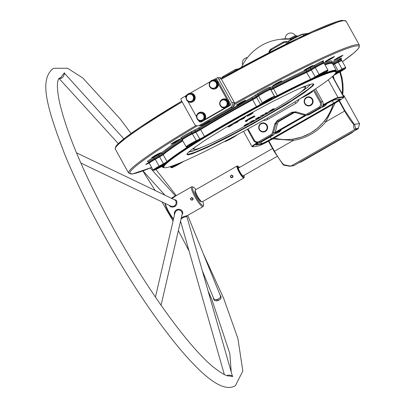 <?xml version="1.0" encoding="UTF-8"?>
<svg xmlns="http://www.w3.org/2000/svg" width="406" height="406" viewBox="0 0 406 406"><rect width="100%" height="100%" fill="white"/><g stroke="black" fill="none" stroke-linecap="round" stroke-linejoin="round"><path stroke-width="0.61" d="M192.698 198.336L191.632 197.788L190.729 198.575L190.83 199.407L191.896 199.96L192.606 199.549L192.987 198.194L193.114 199.234L192.013 200.219L190.653 199.534L190.526 198.493L191.622 197.509L193.023 198.189L193.068 199.483L192.063 200.214M297.37 36.342L297.167 35.982A6.861 0.502 151 0 0 297.131 35.956A6.861 0.502 151 0 0 290.823 38.925M297.131 35.956L295.898 35.606A5.943 0.436 151 0 0 289.534 38.682A5.943 0.436 151 0 0 289.27 38.834M346.333 136.005A2.385 0.452 -119.8 0 1 346.272 136.035L352.129 132.676L353.316 131.569M342.74 94.765L343.111 89.685L342.903 83.702L341.994 77.744L340.314 71.71M335.209 103.068L325.84 121.805C317.274 131.98 306.428 138.192 293.299 140.451L274.502 151.22A19.666 3.72 60.2 0 0 283.596 164.613L283.19 164.78L283.596 164.613C287.707 165.623 290.234 166.074 291.168 165.958A1.37 1.345 -98.2 0 1 290.701 166.12L293.548 165.709A1.37 1.345 -98.2 0 0 294.015 165.552L357.722 129.047A1.37 1.345 -98.2 0 0 358.356 128.225L359.614 123.561L353.727 124.429L354.215 124.272L345.039 110.808L339.365 100.571M343.111 95.435A1.37 1.345 -98.2 0 0 343.527 95.486M359.442 123.586L343.836 95.44L343.166 95.537M358.356 128.225L355.509 128.636A1.37 1.345 81.8 0 1 354.874 129.458C354.002 129.534 353.616 127.86 353.727 124.429A19.666 3.72 -119.8 0 1 344.633 111.036L325.84 121.805L324.516 120.978A50.303 49.258 -98.2 0 0 333.219 104.205M272.68 138.893L293.299 140.451L292.838 139.131M293.162 139.085L301.856 137.02L310.463 133.153L318.035 127.778L324.516 120.978M283.596 164.613L283.307 164.897L283.708 165.135L283.19 164.78L274.131 151.438L268.473 141.237M241.474 67.274A50.303 49.258 81.8 0 1 261.571 45.436A50.303 49.258 81.8 0 1 278.719 39.524A50.303 49.258 81.8 0 1 291.513 39.392M333.27 75.77A50.303 49.258 81.8 0 1 334.102 79.18M333.011 104.327A50.303 49.258 81.8 0 1 310.214 133.188A50.303 49.258 81.8 0 1 293.071 139.096A50.303 49.258 81.8 0 1 274.126 138.065M342.162 93.72A50.303 49.258 -98.2 0 0 339.695 72.055M352.413 132.087L299.318 162.507M339.847 71.969L341.451 77.764L342.537 86.168L342.309 93.984M232.836 175.742L232.963 176.783L232.333 177.61L231.313 177.732L230.501 177.082L230.375 176.037L231.476 175.052L232.836 175.742L231.481 175.331L230.77 175.742L230.679 176.955L231.745 177.503L232.46 177.097L232.547 175.884M280.561 130.778A7.684 7.521 -98.2 0 1 278.826 132.31A7.684 7.521 81.8 0 1 278.201 132.671A7.684 7.521 -98.2 0 1 274.73 133.472M280.988 130.209A7.684 7.521 -98.2 0 0 281.373 129.58M281.043 129.773L280.937 130.615L275.633 132.874M277.668 131.706L279.967 130.757L279.993 130.372M280.937 130.615L279.967 130.757M321.679 107.306A7.684 7.521 81.8 0 0 323.663 106.631A7.684 7.521 -98.2 0 0 324.287 106.27A7.684 7.521 81.8 0 0 326.815 103.576M322.146 106.829L325.698 104.19M200.919 201.483A5.943 1.122 -119.8 0 1 200.757 201.467A5.943 1.122 -119.8 0 1 197.067 196.854A5.943 1.122 -119.8 0 1 194.956 191.343L195.261 190.135A6.861 1.299 60.2 0 0 197.697 196.494A6.861 1.299 60.2 0 0 201.955 201.812A6.861 1.299 60.2 0 0 202.137 201.833A6.861 1.299 60.2 0 0 202.234 201.802A6.861 1.299 60.2 0 0 202.31 201.736M195.504 189.866A6.861 1.299 60.2 0 0 195.413 189.896A6.861 1.299 60.2 0 0 195.261 190.135M239.454 167.46A6.4 1.208 60.2 0 0 237.982 166.176A6.4 1.208 60.2 0 0 237.804 166.155A6.4 1.208 60.2 0 0 239.616 171.926A6.4 1.208 60.2 0 0 243.996 177.326A6.4 1.208 60.2 0 0 244.229 177.077A6.4 1.208 60.2 0 0 243.955 175.422M244.229 177.077L244.077 177.681A6.861 1.299 -119.8 0 1 243.92 177.914A6.861 1.299 -119.8 0 1 243.828 177.945A6.861 1.299 -119.8 0 1 239.261 172.388A6.861 1.299 -119.8 0 1 237.104 166.013A6.861 1.299 -119.8 0 1 237.195 165.983A6.861 1.299 -119.8 0 1 237.383 165.998L237.982 166.176M243.534 175.661A5.029 0.949 -119.8 0 1 243.336 176.128A5.029 0.949 -119.8 0 1 243.199 176.113A5.029 0.949 -119.8 0 1 240.078 172.215A5.029 0.949 -119.8 0 1 238.286 167.551A5.029 0.949 -119.8 0 1 238.469 167.353A5.029 0.949 -119.8 0 1 239.088 167.668M232.41 376.037L232.816 376.392L232.582 376.499L229.04 375.92C229.248 375.509 227.766 378.514 212.465 366.344C187.719 345.673 146.718 288.955 113.903 229.349C84.438 175.438 66.178 132.457 59.124 100.414C57.251 90.411 56.911 83.687 58.109 80.236L58.829 78.602L60.707 77.592L64.387 72.796L64.803 73.613M220.037 294.857L221.037 296.578L220.986 298.171L220.027 299.455L218.382 300.445L216.525 300.902L214.581 300.481L213.597 299.222L213.251 297.588M226.756 375.535L229.004 375.037L232.318 375.834L186.816 216.479L183.167 217.484L180.995 219.21M202.259 270.569L213.942 299.156L215.281 299.811L217.875 299.202L220.113 297.842L220.585 296.258L187.719 215.388M64.889 73.79L64.468 73.699L63.448 76.348L62.291 77.719L61.585 78.18L59.383 78.449M171.368 198.26L175.316 195.768M80.809 162.989L170.819 206.111L172.951 206.446L174.966 205.603L176.194 203.462L176.011 201.168L174.95 199.98L76.455 152.788M161.065 305.256L182.269 213.703L181.781 211.582L180.208 210.262L178.117 209.877L176.163 210.79L175.001 212.688L155.442 297.101M174.478 214.911L174.301 212.739L175.209 210.861L176.503 209.74L178.909 209.186L181.203 209.983L182.482 211.343L182.822 213.282L182.015 214.789M181.299 217.885L183.872 216.515L187.12 215.728L203.036 206.613A11.434 2.162 -119.8 0 1 195.058 197.027A11.434 2.162 -119.8 0 1 191.668 186.775A11.434 2.162 -119.8 0 1 192.134 186.755L193.2 187.064A10.617 2.01 60.2 0 0 195.915 196.605A10.617 2.01 60.2 0 0 203.558 205.147A10.617 2.01 60.2 0 0 202.782 201.488M203.558 205.147L203.289 206.223A11.434 2.162 -119.8 0 1 203.036 206.613M191.627 197.509L193.023 198.189M195.966 189.582A10.617 2.01 60.2 0 0 193.2 187.064M191.668 186.775L175.757 195.89L172.027 198.58M174.133 199.585L176.042 200.056L176.879 201.386L176.915 203.645L176.026 205.502L174.758 206.593L172.322 207.197L170.418 206.695L169.18 205.324M216.708 299.598L217.103 300.826M61.585 78.18L60.707 77.592M260.662 115.974L262.352 115.73L263.291 115.192L261.982 115.38L267.864 112.574L266.174 112.817L265.23 113.355L266.529 113.167L260.662 115.974M258.668 117.446L256.181 118.74L258.82 117.075L255.267 119.268L257.074 118.709L260.246 116.892L257.064 118.567L258.668 117.446M260.246 116.892L260.53 116.583M255.541 118.953L255.267 119.268M253.202 120.592L250.319 122.13L252.796 120.521L249.411 122.648L253.232 120.673L250.776 122.363L254.45 120.257L253.202 120.592M249.594 122.368L249.411 122.648M245.3 125.21L244.904 125.119L245.782 124.561L248.03 123.652L245.3 125.21M244.082 125.54L245.478 125.332L248.888 123.14L245.61 124.586L244.097 125.774M250.426 118.369L251.979 117.979L252.857 117.466L252.476 117.207L254.511 116.04L255.019 116.4L248.883 119.648L248.573 119.44L250.426 118.369M245.625 121.267L247.447 120.135L247.914 120.47L245.924 121.602L246.757 120.973L245.792 121.506L245.625 121.267M252.441 117.182L249.477 118.577L245.726 121.176L245.133 121.039L249.69 118.232L254.323 115.913L252.441 117.182M246.884 116.233L251.004 113.771L252.106 113.624L247.533 116.141L250.949 114.441L253.187 112.802L249.182 114.659L246.858 116.217M247.899 115.654L248.183 115.355M244.28 117.765L243.828 118.385L241.687 119.252L244.28 117.765M244.392 117.618L238.951 120.531L243.676 118.598L245.681 116.679L244.392 117.618M238.043 121.313L236.541 122.556L235.658 122.683L238.043 121.313M233.623 123.845L236.911 122.475L239.088 120.694L233.623 123.845M229.4 126.469L228.974 126.378L229.913 125.784L232.303 124.815L229.4 126.469M228.101 126.824L229.583 126.606L233.217 124.266L229.725 125.809L228.116 127.073M272.796 109.021L268.396 111.878L274.486 108.778L272.796 109.021M272.03 109.539L273.355 109.346L269.34 111.34L272.03 109.539M269.34 111.34L269.493 111.061M188.628 152.077L196.002 149.885L206.121 145.51M298.146 94.131L306.743 87.985L310.752 84.204M189.242 152.022A0.36 0.35 81.8 0 1 188.978 152.057M160.035 166.43L161.121 165.826M160.045 166.455L159.756 166.587M337.959 72.04L337.675 72.197M339.046 71.436L337.97 72.06M321.613 73.882L320.085 74.745M267.331 100.632L268.447 100.008M268.716 99.866L268.457 100.033M193.87 142.745L193.408 142.993M192.606 143.445L193.423 143.024M177.782 163.831L177.255 164.11M196.798 116.603A4.344 4.253 -98.2 0 0 197.128 118.364M198.062 119.785A4.344 4.253 -98.2 0 0 205.248 115.994A4.344 4.253 -98.2 0 0 197.204 114.837M196.885 115.126A4.573 4.476 81.8 0 1 205.512 115.954A4.573 4.476 81.8 0 1 197.676 119.633M197.291 119.09A4.573 4.476 81.8 0 1 196.692 115.867M200.513 112.168A4.573 4.476 81.8 0 1 205.649 115.933A4.573 4.476 81.8 0 1 201.823 121.221M220.783 100.815A4.344 4.253 -98.2 0 0 219.925 103.099M220.255 105.144A4.344 4.253 -98.2 0 0 221.859 107.103M222.493 107.448A4.344 4.253 -98.2 0 0 226.771 100.043A4.344 4.253 -98.2 0 0 221.326 100.221M219.742 103.667A4.573 4.476 81.8 0 1 227.857 100.825A4.573 4.476 81.8 0 1 224.868 107.986A4.573 4.476 81.8 0 1 219.905 104.682M223.63 98.927A4.573 4.476 81.8 0 1 228.334 105.56A4.573 4.476 81.8 0 1 224.934 107.976L204.761 119.526M210.141 86.93A4.344 4.253 -98.2 0 0 212.678 88.736M212.876 88.782A4.344 4.253 -98.2 0 0 216.19 81.038A4.344 4.253 -98.2 0 0 210.257 81.9M209.917 82.068A4.573 4.476 81.8 0 1 218.058 85.646A4.573 4.476 81.8 0 1 209.755 86.63M213.13 79.977A4.573 4.476 81.8 0 1 218.2 85.625A4.573 4.476 81.8 0 1 214.434 89.031M209.41 85.757A4.573 4.476 81.8 0 1 209.729 82.403M209.633 83.113A4.344 4.253 -98.2 0 0 209.445 85.062M187.613 100.886A4.344 4.253 -98.2 0 0 194.332 95.791A4.344 4.253 -98.2 0 0 186.674 95.953M186.359 96.252A4.573 4.476 81.8 0 1 194.575 95.679A4.573 4.476 81.8 0 1 187.227 100.749M186.846 100.231A4.573 4.476 81.8 0 1 186.171 97.024M190.013 93.223A4.573 4.476 81.8 0 1 194.713 95.659A4.573 4.476 81.8 0 1 191.317 102.276M186.293 97.75A4.344 4.253 -98.2 0 0 186.664 99.511M213.526 80.393L211.577 81.276A3.659 3.583 -98.2 0 1 215.15 81.631A3.659 3.583 81.8 0 1 216.647 84.961L216.9 82.849L213.526 80.393L213.987 80.327L217.367 82.783L216.992 86.985L214.581 87.935A3.659 3.583 81.8 0 1 209.511 84.25A3.659 3.583 81.8 0 1 211.577 81.276L209.765 82.139L209.389 86.341L212.769 88.797M216.647 84.961A3.659 3.583 81.8 0 1 214.581 87.935L216.525 87.051L216.647 84.961M216.992 86.985L216.525 87.051M217.367 82.783L216.9 82.849M220.225 102.256L219.565 104.22L222.204 107.494L226.284 106.814L227.725 102.865L225.091 99.592L221.011 100.272L220.225 102.256A3.659 3.583 81.8 0 1 222.985 99.942A3.659 3.583 -98.2 0 1 226.345 101.236A3.659 3.583 81.8 0 1 224.178 107.159A3.659 3.583 81.8 0 1 220.225 102.256M227.725 102.865L228.192 102.794L225.558 99.526L225.091 99.592M228.192 102.794L226.751 106.742L226.284 106.814M226.751 106.742L222.204 107.494M199.762 112.635L204.132 113.984L204.903 118.136L201.3 120.942L204.436 118.202L203.665 114.05L199.762 112.635L196.626 115.37L196.946 117.456L197.397 119.521L201.3 120.942M204.132 113.984L203.665 114.05M204.903 118.136L204.436 118.202M203.985 116.136A3.659 3.583 81.8 0 1 199.285 120.242A3.659 3.583 81.8 0 1 196.946 117.456A3.659 3.583 -98.2 0 1 198.128 114.01A3.659 3.583 81.8 0 1 203.985 116.136M189.166 93.705L193.571 94.968L194.433 99.1L190.891 101.977L193.966 99.171L193.104 95.034L189.166 93.705L186.095 96.511L186.461 98.592L186.953 100.647L190.891 101.977M194.433 99.1L193.966 99.171M193.571 94.968L193.104 95.034M191.069 94.38A3.659 3.583 81.8 0 1 192.363 100.581A3.659 3.583 81.8 0 1 188.856 101.322A3.659 3.583 -98.2 0 1 186.461 98.592A3.659 3.583 81.8 0 1 191.069 94.38M186.993 95.019L185.831 95.689L185.496 96.932L186.131 98.079M188.014 101.48L196.631 117.024M198.519 120.425L199.204 121.663L200.422 122.013L201.797 121.227M214.662 79.165L216.895 79.373L214.662 79.165L213.287 79.957M210.11 81.779L190.17 93.202M229.593 104.251L230.603 104.103L230.263 105.347L229.258 105.494L229.593 104.251L228.781 102.789M227.198 99.927L218.281 83.839M216.692 80.982L215.885 79.52M230.603 104.103L216.895 79.373M227.878 106.281L229.258 105.494M200.422 122.013L201.432 121.866L230.263 105.347M310.529 105.002A4.116 4.03 81.8 0 1 305.033 103.423A4.116 4.03 81.8 0 1 306.55 97.826A4.116 4.03 81.8 0 1 312.047 99.404A4.116 4.03 81.8 0 1 310.529 105.002M310.839 105.387A4.573 4.476 81.8 0 1 304.393 102.86A4.573 4.476 81.8 0 1 307.976 96.877A4.573 4.476 81.8 0 1 310.839 105.387M259.525 129.377A4.116 4.03 81.8 0 1 261.18 123.82A4.116 4.03 81.8 0 1 266.635 125.54A4.116 4.03 81.8 0 1 264.981 131.097A4.116 4.03 81.8 0 1 259.525 129.377M259.221 129.58A4.573 4.476 81.8 0 1 262.52 122.922A4.573 4.476 81.8 0 1 267.123 125.312A4.573 4.476 81.8 0 1 263.824 131.97A4.573 4.476 81.8 0 1 259.221 129.58M146.845 163.638L148.926 162.639M152.742 156.929L159.639 153.103M172.053 143.313L178.95 139.486M203.477 124.084L208.43 121.247M237.561 104.398L244.463 100.571M273.786 85.021L280.688 81.195M305.002 69.69L311.899 65.863M326.449 60.738L333.346 56.911M334.864 59.525L341.761 55.698M152.001 157.183L151.834 157.807C153.463 156.29 156.452 154.579 160.796 152.671C159.167 154.189 156.183 155.899 151.834 157.807L151.717 157.746M171.312 143.567L171.144 144.191C172.773 142.673 175.762 140.963 180.107 139.055C178.478 140.572 175.493 142.283 171.144 144.191L171.027 144.13M149.296 162.994L145.82 164.471L148.809 162.425M236.825 104.652L236.652 105.276C238.281 103.758 241.271 102.048 245.615 100.14C243.986 101.657 241.002 103.368 236.652 105.276L236.541 105.215M304.261 69.944L304.094 70.568C305.723 69.05 308.707 67.34 313.056 65.432C311.427 66.949 308.438 68.66 304.094 70.568L303.977 70.507M325.708 60.991L325.541 61.616C327.165 60.098 330.154 58.388 334.498 56.48C332.874 57.997 329.885 59.707 325.541 61.616L325.424 61.555M208.988 120.927L209.973 120.607M209.892 120.607C208.263 122.125 205.274 123.835 200.929 125.743L201.137 125.363M273.05 85.275L272.883 85.899C274.507 84.382 277.496 82.672 281.84 80.764C280.216 82.281 277.227 83.991 272.883 85.899L272.766 85.839M342.918 55.267C341.289 56.784 338.299 58.494 333.955 60.403C335.584 58.885 338.568 57.17 342.918 55.267L342.999 55.262M334.123 59.778L333.839 60.342M332.844 64.249A4.573 0.335 151 0 0 334.224 63.595L338.33 61.534A6.861 0.502 -29 0 1 341.629 60.21A6.861 0.502 -29 0 1 341.629 60.25L341.532 60.59A6.597 0.482 151 0 0 341.136 60.601M149.119 162.73A6.861 0.502 -29 0 1 148.997 162.73A6.861 0.502 -29 0 1 148.961 162.71A6.861 0.502 -29 0 1 154.62 158.995L159.213 156.447A4.573 0.335 151 0 0 162.776 154.224A99.46 7.293 -29 0 1 182.487 140.258M182.324 139.319A6.861 0.502 -29 0 1 182.203 139.319A6.861 0.502 -29 0 1 182.167 139.294A6.861 0.502 -29 0 1 185.369 137A6.861 0.502 -29 0 1 191.759 133.533L195.443 131.767A4.573 0.335 151 0 0 199.925 129.321A99.46 7.293 -29 0 1 252.73 99.064A4.573 0.335 151 0 0 256.648 96.699L258.713 95.171A6.861 0.502 -29 0 1 265.296 91.243A6.861 0.502 -29 0 1 270.071 89.142L270.305 89.406M270.447 89.447A4.573 0.335 151 0 0 273.05 88.285A99.46 7.293 -29 0 1 306.748 71.735A4.573 0.335 151 0 0 311.153 69.39L315.376 66.888A6.861 0.502 -29 0 1 323.744 62.788A6.861 0.502 -29 0 1 323.749 62.828L323.658 63.133M324.704 64.336A99.46 7.293 -29 0 1 330.037 62.905A99.46 7.293 -29 0 1 332.286 63.24A99.46 7.293 -29 0 1 332.357 63.539M185.775 95.887L180.914 98.673A3.659 3.583 -98.2 0 0 181.38 100.51L194.428 124.043A3.659 3.583 -98.2 0 0 199.31 125.449L230.481 107.59A3.659 3.583 -98.2 0 0 231.831 102.611L218.783 79.079A3.659 3.583 -98.2 0 0 217.484 77.724L215.058 79.109M331.996 63.397A99.196 7.272 151 0 0 329.941 63.26A99.196 7.272 151 0 0 324.856 64.61M270.777 89.635A4.902 0.36 151 0 0 273.375 88.442A99.13 7.267 -29 0 1 306.454 72.192A4.902 0.36 151 0 0 310.458 70.096A4.902 0.36 151 0 0 311.169 69.685L315.147 67.33A6.983 0.513 -29 0 1 316.157 66.741A6.983 0.513 -29 0 1 323.511 63.128A6.983 0.513 -29 0 1 323.633 63.128A6.597 0.482 151 0 0 319.725 64.798M307.215 71.832A4.836 0.355 -29 0 1 306.713 72.065A99.196 7.272 151 0 0 273.106 88.574A4.836 0.355 -29 0 1 272.497 88.884M268.275 90.071A6.597 0.482 151 0 0 262.103 93.344M253.496 98.962A4.836 0.355 -29 0 1 252.836 99.328A99.196 7.272 151 0 0 200.168 129.504A4.836 0.355 -29 0 1 199.579 129.854M187.77 135.934A6.597 0.482 151 0 0 182.822 139.03M182.629 140.512A99.196 7.272 151 0 0 163.121 154.336A4.836 0.355 -29 0 1 162.862 154.539M150.991 161.476A6.597 0.482 151 0 0 149.347 162.831L148.997 162.73M217.484 77.724L219.885 77.379L221.184 78.759M320.948 107.834L319.36 108.062L307.723 114.731A4.573 4.476 81.8 0 1 306.165 115.263L307.753 115.035A4.573 4.476 -98.2 0 0 309.311 114.497L320.948 107.834A4.573 4.476 -98.2 0 0 322.633 101.612L315.543 88.823M284.296 117.953L287.463 116.157L284.296 117.953M272.969 135.325L271.381 135.553L259.749 142.217A4.573 4.476 81.8 0 1 258.191 142.755L259.774 142.526A4.573 4.476 -98.2 0 0 261.337 141.988L272.969 135.325A4.573 4.476 -98.2 0 0 275.075 132.579L277.46 123.779A4.573 4.476 81.8 0 1 279.567 121.034L293.873 112.838A4.573 4.476 81.8 0 1 294.644 112.487M238.413 68.934A4.573 4.476 -98.2 0 0 238.043 68.974L236.459 69.203A4.573 4.476 81.8 0 1 237.875 69.228M289.412 42.407A4.573 4.476 -98.2 0 0 286.022 41.483L284.433 41.711A4.573 4.476 81.8 0 1 288.224 42.995M182.776 140.775A99.46 7.293 151 0 0 163.161 154.656A4.573 0.335 -29 0 1 160.289 156.488A4.573 0.335 -29 0 1 159.599 156.878L155.28 159.279A7.318 0.538 151 0 0 154.173 159.903A7.318 0.538 151 0 0 149.241 163.197L149.372 162.745A6.983 0.513 -29 0 1 154.077 159.604A6.983 0.513 -29 0 1 155.133 159.01L159.456 156.609A4.902 0.36 151 0 0 160.197 156.188A4.902 0.36 151 0 0 163.278 154.224A99.13 7.267 -29 0 1 182.629 140.517M333.514 75.541A5.029 0.37 -29 0 1 334.823 74.77A5.029 0.37 -29 0 1 335.584 74.339L339.903 71.938A6.861 0.502 151 0 0 340.944 71.349A6.861 0.502 151 0 0 345.567 68.264A6.861 0.502 151 0 0 345.41 68.203A6.861 0.502 151 0 0 342.268 69.548L338.401 71.492A5.029 0.37 -29 0 1 335.98 72.435A5.029 0.37 -29 0 1 335.995 72.405A99.003 7.262 151 0 0 336.239 71.867A99.003 7.262 151 0 0 334.493 70.872A99.003 7.262 151 0 0 333.392 71.035A99.003 7.262 151 0 0 323.744 74.171A5.029 0.37 -29 0 1 323.11 74.288A5.029 0.37 -29 0 1 323.983 73.572L326.571 71.811A6.861 0.502 151 0 0 327.759 70.832A6.861 0.502 151 0 0 327.606 70.766A6.861 0.502 151 0 0 319.39 74.892L315.411 77.247A5.029 0.37 -29 0 1 310.575 79.82A99.003 7.262 151 0 0 277.542 96.049A5.029 0.37 -29 0 1 274.563 97.313L274.314 97.034A6.861 0.502 151 0 0 274.167 97.019A6.861 0.502 151 0 0 269.026 99.409A6.861 0.502 151 0 0 262.961 103.058L261.012 104.499A5.029 0.37 -29 0 1 256.719 107.093A99.003 7.262 151 0 0 204.72 136.888A5.029 0.37 -29 0 1 199.803 139.573L196.337 141.232A6.861 0.502 151 0 0 189.749 144.82A6.861 0.502 151 0 0 186.78 147.018L186.161 146.845A7.318 0.538 -29 0 1 186.126 146.82A7.318 0.538 -29 0 1 189.536 144.374A7.318 0.538 -29 0 1 196.352 140.669L199.823 139.009A4.573 0.335 151 0 0 204.294 136.568A99.46 7.293 -29 0 1 256.531 106.641A4.573 0.335 151 0 0 260.434 104.281L262.383 102.84A7.318 0.538 -29 0 1 268.853 98.942A7.318 0.538 -29 0 1 274.334 96.395A7.318 0.538 -29 0 1 274.497 96.415L274.74 96.689A4.573 0.335 151 0 0 277.45 95.542A99.46 7.293 -29 0 1 310.636 79.241A4.573 0.335 151 0 0 315.031 76.901L319.009 74.547A7.318 0.538 -29 0 1 327.774 70.147A7.318 0.538 -29 0 1 327.936 70.172L324.12 63.28A7.318 0.538 151 0 0 324.084 63.255A7.318 0.538 151 0 0 323.952 63.255A7.318 0.538 151 0 0 316.249 67.041A7.318 0.538 151 0 0 315.193 67.655L311.214 70.01A4.573 0.335 -29 0 1 310.549 70.395A4.573 0.335 -29 0 1 306.819 72.349A99.46 7.293 151 0 0 273.629 88.65A4.573 0.335 -29 0 1 270.939 89.812L270.675 89.523A7.318 0.538 151 0 0 270.645 89.503A7.318 0.538 151 0 0 270.513 89.503A7.318 0.538 151 0 0 262.814 93.289A7.318 0.538 151 0 0 258.561 95.948L256.612 97.389A4.573 0.335 -29 0 1 253.958 99.054A4.573 0.335 -29 0 1 252.71 99.749A99.46 7.293 151 0 0 225.619 114.852A99.46 7.293 151 0 0 200.473 129.681A4.573 0.335 -29 0 1 199.316 130.362A4.573 0.335 -29 0 1 196.002 132.117L192.535 133.782A7.318 0.538 151 0 0 187.232 136.594A7.318 0.538 151 0 0 182.304 139.882L182.431 139.436A6.983 0.513 -29 0 1 187.141 136.294A6.983 0.513 -29 0 1 192.2 133.61L195.672 131.945A4.902 0.36 151 0 0 199.224 130.062A4.902 0.36 151 0 0 200.462 129.331A99.13 7.267 -29 0 1 225.528 114.553A99.13 7.267 -29 0 1 252.527 99.5A4.902 0.36 151 0 0 253.862 98.754A4.902 0.36 151 0 0 256.714 96.973L258.663 95.532A6.983 0.513 -29 0 1 262.718 92.989A6.983 0.513 -29 0 1 270.071 89.376A6.983 0.513 -29 0 1 270.198 89.376A6.983 0.513 -29 0 1 270.223 89.396M324.861 64.62A99.13 7.267 -29 0 1 329.302 63.392A99.13 7.267 -29 0 1 329.347 63.382A99.13 7.267 -29 0 1 330.362 63.24A99.13 7.267 -29 0 1 330.398 63.234A99.13 7.267 -29 0 1 331.626 63.29L332.078 63.417A99.46 7.293 151 0 0 330.844 63.361A99.46 7.293 151 0 0 330.322 63.422A99.46 7.293 151 0 0 329.738 63.519A99.46 7.293 151 0 0 324.993 64.853M332.976 64.483A4.902 0.36 151 0 0 334.25 63.874L338.117 61.935A6.983 0.513 -29 0 1 341.314 60.56A6.983 0.513 -29 0 1 341.436 60.56L341.888 60.687A7.318 0.538 151 0 0 341.756 60.687A7.318 0.538 151 0 0 338.406 62.128L334.539 64.067A4.573 0.335 -29 0 1 333.113 64.737M187.08 153.849L188.638 154.209L195.012 152.235L209.329 145.947L233.541 133.762L248.568 125.677L264.149 116.933L291.462 100.576L307.794 89.528L311.62 86.371L313.168 84.534L313.148 83.803M312.331 83.859L313.894 84.174L312.919 85.874L303.8 93.055L286.737 104.114L252.365 124.14L228.213 137.101L207.116 147.54L192.495 153.722L188.47 154.828L186.912 154.519L187.887 152.818L191.312 149.804L204.685 140.496L224.716 128.149L248.436 114.553L272.588 101.591L293.69 91.152L301.978 87.447L308.311 84.971L312.331 83.859M333.925 71.629A98.318 7.212 -29 0 1 335.833 71.999A98.318 7.212 -29 0 1 253.339 125.972A98.318 7.212 -29 0 1 163.857 167.328A98.318 7.212 -29 0 1 237.474 118.324A98.318 7.212 -29 0 1 333.275 71.725A98.318 7.212 -29 0 1 333.61 71.669A98.318 7.212 -29 0 1 333.925 71.629M334.732 74.293A4.573 0.335 151 0 0 339.218 72.101A4.573 0.335 151 0 0 342.583 69.852A4.573 0.335 151 0 0 342.481 69.837A4.573 0.335 151 0 0 339.259 71.324A4.573 0.335 151 0 0 335.214 73.719M324.871 72.375A4.573 0.335 151 0 0 320.43 74.526A4.573 0.335 151 0 0 316.974 76.825A4.573 0.335 151 0 0 317.076 76.841A4.573 0.335 151 0 0 321.516 74.689A4.573 0.335 151 0 0 324.973 72.39A4.573 0.335 151 0 0 324.871 72.375M272.015 98.338A4.573 0.335 151 0 0 267.574 100.49A4.573 0.335 151 0 0 264.118 102.789A4.573 0.335 151 0 0 264.22 102.804A4.573 0.335 151 0 0 268.66 100.652A4.573 0.335 151 0 0 272.116 98.353A4.573 0.335 151 0 0 272.015 98.338M197.26 141.171A4.573 0.335 151 0 0 192.82 143.323A4.573 0.335 151 0 0 189.363 145.622A4.573 0.335 151 0 0 189.465 145.637A4.573 0.335 151 0 0 193.906 143.485A4.573 0.335 151 0 0 197.362 141.186A4.573 0.335 151 0 0 197.26 141.171M164.557 164.227A4.573 0.335 151 0 0 160.121 166.379A4.573 0.335 151 0 0 156.66 168.678A4.573 0.335 151 0 0 156.767 168.693A4.573 0.335 151 0 0 161.202 166.541A4.573 0.335 151 0 0 164.663 164.247A4.573 0.335 151 0 0 164.557 164.227M177.666 163.882A4.573 0.335 151 0 0 174.27 166.14A4.573 0.335 151 0 0 174.377 166.155A4.573 0.335 151 0 0 177.757 164.587A4.573 0.335 151 0 0 181.807 162.156M227.157 140.095A4.573 0.335 151 0 0 227.127 140.177A4.573 0.335 151 0 0 227.233 140.192A4.573 0.335 151 0 0 230.963 138.436A4.573 0.335 151 0 0 234.937 135.985M302.511 97.191A4.573 0.335 151 0 0 307.083 94.831A4.573 0.335 151 0 0 309.885 92.913A4.573 0.335 151 0 0 309.778 92.898A4.573 0.335 151 0 0 308.55 93.375M335.833 71.999L335.615 71.603A98.318 7.212 -29 0 0 333.707 71.228A98.318 7.212 151 0 0 333.392 71.268A98.318 7.212 151 0 0 333.052 71.324A98.318 7.212 -29 0 0 237.251 117.923A98.318 7.212 -29 0 0 163.633 166.932L163.857 167.328M186.78 147.018A6.861 0.502 151 0 0 187.227 146.931L188.937 146.373A5.029 0.37 -29 0 1 189.176 146.312A5.029 0.37 -29 0 1 189.267 146.312A5.029 0.37 -29 0 1 188.024 147.337A99.003 7.262 151 0 0 167.582 161.75A5.029 0.37 -29 0 1 163.664 164.191L159.34 166.597A6.861 0.502 151 0 0 153.717 170.332A6.861 0.502 151 0 0 156.98 168.982L160.847 167.039A5.029 0.37 -29 0 1 163.151 166.054A5.029 0.37 -29 0 1 163.237 166.049A5.029 0.37 -29 0 1 163.253 166.125A99.003 7.262 151 0 0 163.527 167.602A99.003 7.262 151 0 0 164.4 167.678M175.691 164.658A5.029 0.37 -29 0 1 175.265 164.963L172.677 166.719A6.861 0.502 151 0 0 171.52 167.764A6.861 0.502 151 0 0 178.863 164.217A6.861 0.502 151 0 0 179.858 163.638L183.837 161.284A5.029 0.37 -29 0 1 183.852 161.273M224.787 141.339L224.929 141.496A6.861 0.502 151 0 0 224.96 141.516A6.861 0.502 151 0 0 232.303 137.969A6.861 0.502 151 0 0 236.287 135.472L237.322 134.706M300.41 98.501L302.912 97.298A6.861 0.502 151 0 0 307.88 94.664A6.861 0.502 151 0 0 312.503 91.578A6.861 0.502 151 0 0 312.346 91.512A6.861 0.502 151 0 0 312.021 91.599L310.58 92.071M327.936 70.172A7.318 0.538 -29 0 1 327.941 70.213L327.759 70.832M270.939 89.812A4.573 0.335 -29 0 1 270.919 89.802L274.74 96.689L274.563 97.313M182.304 139.882A7.318 0.538 151 0 0 182.304 139.928L186.126 146.82M153.717 170.332L153.098 170.155A7.318 0.538 -29 0 1 153.062 170.129A7.318 0.538 -29 0 1 159.096 166.171L163.42 163.77A4.573 0.335 151 0 0 166.983 161.547A99.46 7.293 -29 0 1 187.516 147.068A4.573 0.335 151 0 0 188.176 146.622M149.241 163.197A7.318 0.538 151 0 0 149.241 163.237L153.062 170.129M163.527 167.602L162.907 167.424A99.46 7.293 -29 0 1 162.415 167.084A99.46 7.293 -29 0 1 162.461 166.287M171.52 167.764L170.901 167.587A7.318 0.538 -29 0 1 170.865 167.561A7.318 0.538 -29 0 1 172.134 166.475L173.692 165.42M312.336 90.929A7.318 0.538 -29 0 1 312.513 90.893A7.318 0.538 -29 0 1 312.681 90.919A7.318 0.538 -29 0 1 312.681 90.959L312.503 91.578M324.161 73.45A99.46 7.293 -29 0 1 333.559 70.411A99.46 7.293 -29 0 1 334.143 70.314A99.46 7.293 -29 0 1 334.661 70.253A99.46 7.293 -29 0 1 336.391 70.649A99.46 7.293 -29 0 1 336.417 71.248L336.239 71.867A4.573 0.335 151 0 0 338.36 70.959L342.228 69.02A7.318 0.538 -29 0 1 345.577 67.579A7.318 0.538 -29 0 1 345.745 67.604L341.923 60.712A7.318 0.538 151 0 0 341.888 60.687M345.745 67.604A7.318 0.538 -29 0 1 345.745 67.65L345.567 68.264M336.391 70.649L332.57 63.757A99.46 7.293 151 0 0 332.078 63.417M268.858 141.029L274.502 151.22L274.131 151.438M283.205 164.8A1.37 1.091 -32.9 0 0 283.515 164.714M357.722 129.047L354.874 129.458L291.168 165.958L294.015 165.552M353.895 124.322A1.37 0.863 11.4 0 0 354.189 124.246M353.727 124.429L354.098 124.15M338.969 100.82L344.633 111.036L345.039 110.808M355.509 128.636L354.631 124.282M292.163 39.042A50.303 49.258 -98.2 0 0 280.368 39.286L292.163 39.042M299.455 162.507L300.978 161.989L346.272 136.035M165.293 203.462A11.434 2.162 60.2 0 0 168.891 212.018A11.434 2.162 60.2 0 0 173.524 219.037M173.428 219.458A10.947 2.071 -119.8 0 1 168.576 212.242A10.947 2.071 -119.8 0 1 165.044 203.345M175.199 195.667L175.986 195.793M150.235 168.008L175.29 195.687L175.798 195.865M176.503 209.74L176.767 210.338M174.372 206.015L174.758 206.593M187.044 215.738L186.745 216.489M218.382 300.445L217.875 299.202M232.734 376.504L232.268 375.92M64.387 72.796L64.635 73.506M304.942 86.229A64.275 4.715 -29 0 1 305.434 86.975M193.454 149.053A64.275 4.715 -29 0 1 192.987 148.525M195.54 146.667A63.701 4.674 151 0 0 195.296 149.342A63.701 4.674 151 0 0 262.357 116.4A63.701 4.674 151 0 0 303.845 87.148A63.701 4.674 151 0 0 300.912 87.904M303.576 86.782A64.021 4.694 -29 0 1 303.962 86.717A64.021 4.694 -29 0 1 305.408 86.93L305.353 86.833A64.021 4.694 151 0 0 304.023 86.6M305.408 86.93C304.804 88.122 307.515 86.123 302.145 91.096C294.893 96.872 281.632 105.306 262.362 116.4C233.491 133.006 201.406 148.789 195.184 149.383L193.423 149.007A64.021 4.694 -29 0 1 193.809 147.916M193.55 148.104A64.021 4.694 151 0 0 193.368 148.906L193.423 149.007M158.244 167.49L162.816 164.953A3.568 0.264 -29 0 1 158.34 167.439A3.568 0.264 -29 0 1 158.264 167.475M340.715 70.573A3.568 0.264 -29 0 1 336.264 73.05A3.568 0.264 -29 0 1 336.183 73.085M318.573 75.623A3.568 0.264 151 0 0 323.105 73.11M270.249 99.074A3.568 0.264 -29 0 1 270.208 99.105A3.568 0.264 -29 0 1 265.717 101.586M190.962 144.419A3.568 0.264 151 0 0 192.013 143.907A3.568 0.264 151 0 0 195.494 141.907M175.874 164.937A3.568 0.264 151 0 0 178.706 163.456M147.88 161.502L147.469 161.613C146.977 161.431 149.058 160.02 153.707 157.381L158.299 154.828A3.659 0.269 151 0 0 161.152 153.047L169.708 146.596L181.736 138.507M181.046 138.101L180.675 138.197C181.03 137.309 184.593 135.127 191.373 131.64L198.641 127.92L251.928 97.384L257.13 93.964C262.758 90.33 267.052 88.056 270 87.133L270.34 87.437L272.436 86.503C285.388 79.799 296.725 74.227 306.444 69.802L319.603 62.448L323.085 60.864L323.683 60.793L323.298 61.23M323.668 62.646L330.677 60.814L332.057 61.047L332.042 62.483A3.659 0.269 151 0 0 333.717 61.763L340.324 58.53L341.517 58.17L341.182 58.652M197.189 125.896A131.011 9.607 151 0 0 132.803 173.849A131.011 9.607 151 0 0 151.57 167.445L132.493 173.956L128.6 173.052A131.925 9.673 -29 0 1 195.915 125.505M342.441 61.646A131.011 9.607 151 0 0 341.898 50.461A131.011 9.607 151 0 0 234.693 104.317M338.33 60.555L341.233 58.571L341.202 59.443A6.861 0.502 151 0 0 337.904 60.768L333.798 62.828L338.401 71.492M337.822 59.702L338.35 61.813M159.34 156.67L158.787 155.676L154.194 158.228L154.752 159.223M153.707 157.381L154.194 158.228A6.861 0.502 151 0 0 148.535 161.938L148.961 162.71M182.289 139.344A99.46 7.293 151 0 0 162.349 153.453A4.573 0.335 -29 0 1 158.787 155.676L158.299 154.828M161.152 153.047L162.349 153.453L163.121 154.336M195.433 132.062L195.017 130.996L191.333 132.762L191.749 133.828M191.373 131.64L191.333 132.762A6.861 0.502 151 0 0 184.943 136.233A6.861 0.502 151 0 0 181.741 138.527L182.167 139.294M252.836 99.328L252.304 98.298A99.46 7.293 151 0 0 199.498 128.55A4.573 0.335 -29 0 1 195.017 130.996L195.053 129.874M198.641 127.92L200.168 129.504M270.315 89.411L269.645 88.376A6.861 0.502 151 0 0 264.869 90.472A6.861 0.502 151 0 0 258.287 94.4L256.222 95.933A4.573 0.335 -29 0 1 252.304 98.298L251.928 97.384M255.064 95.491L256.222 95.933L256.932 96.811M257.13 93.964L258.287 94.4L259.008 95.283M270 87.133L269.645 88.376L270 89.391M306.713 72.065L306.322 70.964A99.46 7.293 151 0 0 272.624 87.513A4.573 0.335 -29 0 1 270.005 88.681A4.573 0.335 -29 0 1 269.904 88.67L270.264 87.427M272.436 86.503L273.106 88.574M322.262 61.976L323.349 61.149L323.318 62.016A6.861 0.502 151 0 0 314.949 66.122L310.727 68.619A4.573 0.335 -29 0 1 306.322 70.964L306.444 69.802M309.971 67.924L311.356 69.573M314.193 65.427L315.579 67.076M332.286 63.24L331.859 62.473A99.46 7.293 151 0 0 329.611 62.138A99.46 7.293 151 0 0 324.277 63.564M333.717 61.763A0.913 0.442 -116.7 0 0 333.798 62.828A4.573 0.335 -29 0 1 332.357 63.503M201.721 125.089L200.452 125.535A3.659 3.583 -98.2 0 0 201.696 125.104L232.866 107.245L230.481 107.59M218.783 79.079L221.168 78.734L234.237 102.271L232.866 107.245A3.659 3.583 -98.2 0 0 234.216 102.266L231.831 102.611M232.882 107.24L201.711 125.099L199.31 125.449M234.226 102.292L221.168 78.734A3.659 3.583 -98.2 0 0 219.869 77.379M248.051 128.885L254.237 140.04A3.659 3.583 -98.2 0 0 259.119 141.445L270.756 134.782A3.659 3.583 -98.2 0 0 272.441 132.584L274.821 123.784L277.354 120.491L291.655 112.295L295.741 111.802L304.378 114.284A3.659 3.583 -98.2 0 0 307.098 113.959L307.723 114.731L309.311 114.497M304.307 115.137L306.165 115.263A4.573 4.476 81.8 0 1 304.322 115.137L295.669 112.655L304.307 115.137L304.378 114.284M293.873 112.838L292.284 113.066L277.978 121.262L279.567 121.034M277.46 123.779L275.872 124.008L273.487 132.808L275.075 132.579M259.119 141.445L259.749 142.217L261.337 141.988M253.628 140.44L247.416 129.235L253.638 140.461A4.573 4.476 81.8 0 0 258.191 142.755L253.618 140.461L254.237 140.04M223.483 77.145L223.254 76.409L234.876 69.751M268.828 52.805L269.127 51.689M271.244 48.913L282.875 42.249A4.573 4.476 81.8 0 1 284.433 41.711L282.865 42.254L271.233 48.918L269.117 51.669A4.573 4.476 81.8 0 1 271.223 48.928L271.502 49.74A3.659 3.583 -98.2 0 0 269.817 51.938L269.706 52.354M314.29 89.655L321.044 101.84L322.633 101.612M307.098 113.959L318.73 107.291A3.659 3.583 -98.2 0 0 320.08 102.317L313.391 90.244M287.225 43.488A3.659 3.583 -98.2 0 0 283.134 43.072L271.502 49.74M236.114 70.187L229.05 74.065M299.024 99.353A7.318 7.166 81.8 0 1 295.766 103.368L267.716 119.44A7.318 7.166 81.8 0 1 263.418 120.328M182.137 101.876A131.925 9.673 151 0 0 115.334 149.124L115.608 146.759L116.806 145.135L125.398 137.634L140.019 127.266L181.731 101.14A131.011 9.607 -29 0 0 115.608 147.637M234.607 103.241A131.925 9.673 -29 0 1 356.392 44.69A131.925 9.673 -29 0 1 359.371 45.137L346.105 21.203A131.925 9.673 151 0 0 343.126 20.757A131.925 9.673 151 0 0 221.468 79.236M221.509 78.241A4.573 4.476 81.8 0 1 223.244 76.419M235.155 70.563L234.896 69.741A4.573 4.476 81.8 0 1 236.459 69.203L234.886 69.741L223.254 76.409L221.493 78.256M320.08 102.317L321.044 101.84A4.573 4.476 81.8 0 1 319.36 108.062L318.73 107.291M272.441 132.584L273.487 132.808A4.573 4.476 81.8 0 1 271.381 135.553L270.756 134.782M277.354 120.491L277.978 121.262A4.573 4.476 -98.2 0 0 275.872 124.008L274.821 123.784M295.659 112.645A4.573 4.476 -98.2 0 0 292.284 113.066L291.655 112.295M295.766 103.368A2.746 0.518 60.2 0 0 294.837 101.921M267.716 119.44A2.746 0.518 60.2 0 0 267.001 118.293M283.134 43.072L282.865 42.254M269.817 51.938L269.117 51.669L268.808 52.816M295.685 112.655L295.741 111.802M346.105 21.203L342.212 20.3L297.857 38.296L221.047 78.5A131.011 9.607 -29 0 1 341.903 20.407M145.937 164.516L146.109 163.897M200.929 125.743L201.097 125.119M275.136 132.346L304.942 115.268M323.11 104.86L323.582 104.591L323.217 103.931M288.925 42.072L288.58 41.453L288.148 41.701M268.818 52.775L268.183 53.14M257.866 142.79A13.327 0.979 151 0 0 252.826 146.759L258.333 145.962A13.327 0.979 151 0 0 272.365 139.07L334.706 103.352A13.327 0.979 151 0 0 343.385 97.232L337.878 98.029A13.327 0.979 151 0 0 323.846 104.921L323.582 104.591A13.718 1.005 -29 0 1 338.02 97.496L328.266 79.891M303.673 35.53L303.023 34.358A13.718 1.005 151 0 0 288.58 41.453L288.468 41.102A13.327 0.979 -29 0 1 302.506 34.206A0.391 0.381 -98.2 0 1 302.637 34.16L308.144 33.368A0.391 0.381 81.8 0 1 308.291 33.373M323.846 104.921L322.943 105.438M305.718 115.309L274.963 132.924M274.786 133.356L306.423 115.228L274.786 133.356M334.645 99.876A0.391 0.381 81.8 0 1 334.514 99.922C332.976 100.338 329.677 101.967 324.612 104.809L322.765 105.864L324.607 104.809A9.536 0.7 -29 0 1 334.645 99.876L340.157 99.084A9.536 0.7 -29 0 1 333.945 103.464L271.604 139.182A9.536 0.7 -29 0 1 261.565 144.11L256.059 144.906A9.536 0.7 -29 0 1 258.673 142.684L255.998 144.343M243.559 131.341L251.999 146.561A13.718 1.005 -29 0 1 257.084 142.775M288.468 41.102L288.473 41.097C295.512 37.119 300.237 34.809 302.637 34.16A0.391 0.381 -98.2 0 1 303.023 34.358L307.591 33.698M337.878 98.029L338.02 97.496L343.532 96.704L332.372 76.577M343.385 97.232A0.391 0.381 81.8 0 0 343.532 96.704A13.718 1.005 -29 0 1 343.841 96.75L332.565 76.409M256.267 144.363L261.713 143.582A9.145 0.67 151 0 0 271.34 138.852L333.676 103.134L332.357 100.754M271.604 139.182L270.249 136.883M333.945 103.464L333.676 103.134A9.145 0.67 151 0 0 339.746 99.171M261.565 144.11A0.391 0.381 81.8 0 0 261.713 143.582L260.941 142.191M340.157 99.084A0.391 0.381 81.8 0 1 340.02 99.13L334.514 99.922A0.391 0.381 81.8 0 1 334.427 99.927M256.222 144.409A0.391 0.381 81.8 0 1 256.059 144.906M252.826 146.759L252.309 146.607M272.375 139.065L334.706 103.352M258.333 145.962A0.391 0.381 81.8 0 1 258.201 146.008C260.601 145.363 265.326 143.049 272.37 139.07L272.365 139.07M308.012 33.414A0.391 0.381 81.8 0 1 308.144 33.368L308.342 33.353M319.39 74.892L315.147 67.33M315.411 77.247L311.169 69.685M310.575 79.82L310.636 79.241L306.454 72.192M277.542 96.049L273.375 88.442M274.314 97.034L274.497 96.415L270.675 89.523M262.961 103.058L262.383 102.84L258.561 95.948L258.663 95.532M261.012 104.499L260.434 104.281L256.612 97.389L256.714 96.973M256.719 107.093L252.527 99.5M204.72 136.888L200.462 129.331M199.803 139.573L199.823 139.009L195.672 131.945M196.337 141.232L196.352 140.669L192.2 133.61M188.024 147.337L187.405 146.876M167.582 161.75L166.983 161.547L163.161 154.656L163.278 154.224M163.664 164.191L159.456 156.609M159.34 166.597L155.133 159.01M172.677 166.719L171.9 166.059M342.268 69.548L338.117 61.935M188.47 154.828L188.638 154.209M323.846 73.664L323.744 74.171M312.148 91.051L312.021 91.599M224.929 141.496L224.64 141.415M295.441 35.703A5.486 5.486 0 0 0 285.251 38.834M238.307 168.114L272.512 148.52M242.955 175.996L277.085 156.437M278.719 39.524L280.368 39.286M290.701 166.12C288.062 165.821 293.761 166.993 283.662 165.13M298.933 162.583L301.044 161.958M247.477 57.591A5.486 5.486 0 0 0 242.686 64.874M276.197 133.356L275.902 133.401M200.757 201.467L201.955 201.812M237.104 166.013L195.413 189.896M243.92 177.914L202.234 201.802M203.492 254.166L223.564 298.065L237.906 338.518L242.839 370.993L235.404 385.7C226.533 391.09 212.764 384.091 194.114 364.695C168.14 338.208 133.036 287.605 103.906 234.891C88.219 206.527 75.227 179.838 64.93 154.823C46.259 106.057 38.93 79.17 53.536 68.284L67.614 68.254L82.829 78.043L120.227 118.999L131.047 133.467M173.052 221.072L162.004 201.889M155.148 190.49L142.826 170.921M103.87 116.781L82.271 92.913M123.84 138.842L64.711 73.527M164.978 195.2L142.958 170.87M118.278 143.602L58.819 78.191M176.28 195.59L155.945 169.49M180.543 221.153L224.351 374.586M231.227 372.003L229.821 353.565L212.155 300.399L208.024 290.747M189.034 250.893L178.346 230.649M164.983 203.315L168.561 212.236L173.423 219.479M186.816 216.479L187.12 215.728M188.582 152.118L192.962 151.017L206.192 145.475M298.09 94.172L307.078 87.726L310.813 84.189M336.163 73.095L340.741 70.563M318.553 75.638L323.13 73.1M265.697 101.601L270.274 99.064M190.942 144.429L195.519 141.897M175.854 164.953L178.716 163.451M341.202 59.443L341.629 60.21M323.318 62.016L323.744 62.788M200.452 125.535L198.067 125.875M128.6 173.052L115.334 149.124M295.669 112.655L293.842 112.528M181.741 138.527L181.208 138.03M148.535 161.938L147.784 161.502M331.626 62.752L331.859 62.473M342.441 61.651L353.92 52.917L357.828 49.197L359.107 47.482L359.371 45.137M251.999 146.561L252.694 146.805L258.201 146.008M334.711 103.352C347.363 95.765 343.207 97.349 343.841 96.75M162.415 167.084L162.065 166.455M170.865 167.561L170.322 166.582M224.96 141.516L224.625 141.42M270.198 89.376L270.645 89.503M323.633 63.128L324.084 63.255"/></g></svg>
